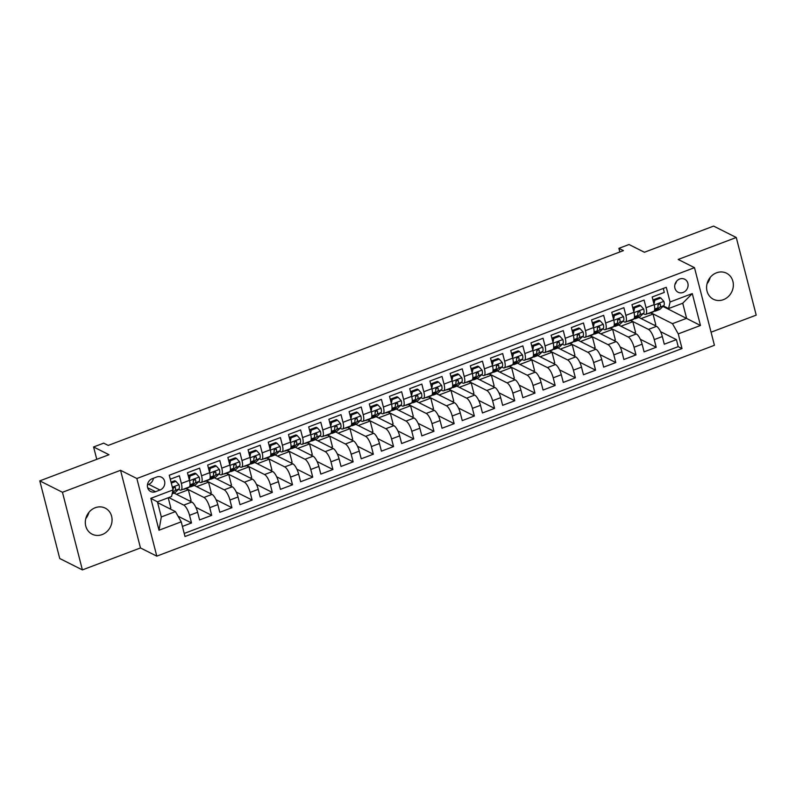 <?xml version="1.0" encoding="UTF-8"?>
<svg xmlns="http://www.w3.org/2000/svg" width="796" height="796" viewBox="0 0 796 796"><rect width="100%" height="100%" fill="white"/><g stroke="black" fill="none" stroke-linecap="round" stroke-linejoin="round"><path stroke-width="1.19" d="M716.519 272.809A14.587 13.064 116.7 0 0 706.689 285.714A14.587 13.064 116.7 0 0 713.415 299.266A14.587 13.064 116.7 0 0 723.415 299.664A14.587 13.064 116.7 0 0 733.245 286.769A14.587 13.064 116.7 0 0 726.519 273.207A14.587 13.064 116.7 0 0 716.519 272.809M95.241 507.729A14.587 13.064 116.7 0 0 85.411 520.634A14.587 13.064 116.7 0 0 92.137 534.186A14.587 13.064 116.7 0 0 102.137 534.584A14.587 13.064 116.7 0 0 111.967 521.688A14.587 13.064 116.7 0 0 105.241 508.127A14.587 13.064 116.7 0 0 95.241 507.729M679.675 279.018A7.293 6.527 116.7 0 0 674.759 285.465A7.293 6.527 116.7 0 0 678.122 292.251A7.293 6.527 116.7 0 0 683.127 292.45A7.293 6.527 116.7 0 0 688.043 286.003A7.293 6.527 116.7 0 0 684.679 279.217A7.293 6.527 116.7 0 0 679.675 279.018M711.067 332.191L756.2 315.126L736.27 237.497L713.604 226.094L644.412 252.262L628.999 244.511L618.9 248.332L619.835 251.964M156.792 556.145L714.43 345.295L694.49 267.665L136.862 478.515L156.792 556.145L140.474 547.947L120.544 470.307L62.456 492.276L82.396 569.906L140.474 547.947M82.396 569.906L59.73 558.503L39.8 480.874L109.002 454.715L93.59 446.964L96.774 459.332M62.456 492.276L39.8 480.874M663.267 288.45L664.292 292.421L652.163 296.998L654.133 304.659L646.053 307.714A9.114 2.905 69.3 0 1 645.646 314.42A9.114 2.905 69.3 0 1 644.581 314.281L643.268 313.624M646.053 307.714L644.083 300.062L631.964 304.639L633.924 312.301L625.845 315.355A9.114 2.905 69.3 0 1 625.447 322.062A9.114 2.905 69.3 0 1 624.372 321.922L623.059 321.266M625.845 315.355L623.875 307.694L611.756 312.281L613.726 319.942L605.637 322.997A9.114 2.905 69.3 0 1 605.239 329.703A9.114 2.905 69.3 0 1 604.174 329.564L602.861 328.907M605.637 322.997L603.676 315.335L591.557 319.922L593.518 327.584L585.438 330.639A9.114 2.905 69.3 0 1 585.04 337.335A9.114 2.905 69.3 0 1 583.966 337.205L582.652 336.539M585.438 330.639L583.468 322.977L571.349 327.564L573.319 335.215L565.23 338.28A9.114 2.905 69.3 0 1 564.832 344.976A9.114 2.905 69.3 0 1 563.767 344.847L562.444 344.18M565.23 338.28L563.269 330.619L551.14 335.206L553.111 342.857L545.031 345.912A9.114 2.905 69.3 0 1 544.623 352.618A9.114 2.905 69.3 0 1 543.559 352.489L542.245 351.822M545.031 345.912L543.061 338.26L530.942 342.837L532.902 350.499L524.823 353.553A9.114 2.905 69.3 0 1 524.425 360.26A9.114 2.905 69.3 0 1 523.35 360.12L522.037 359.464M524.823 353.553L522.863 345.892L510.733 350.479L512.704 358.14L504.624 361.195A9.114 2.905 69.3 0 1 504.216 367.901A9.114 2.905 69.3 0 1 503.152 367.762L501.838 367.105M504.624 361.195L502.654 353.533L490.535 358.12L492.495 365.782L484.416 368.837A9.114 2.905 69.3 0 1 484.018 375.533A9.114 2.905 69.3 0 1 482.943 375.404L481.63 374.737M484.416 368.837L482.446 361.175L470.327 365.762L472.297 373.414L464.207 376.478A9.114 2.905 69.3 0 1 463.809 383.175A9.114 2.905 69.3 0 1 462.745 383.045L461.431 382.379M464.207 376.478L462.247 368.817L450.128 373.404L452.088 381.055L444.009 384.11A9.114 2.905 69.3 0 1 443.611 390.816A9.114 2.905 69.3 0 1 442.536 390.687L441.223 390.02M444.009 384.11L442.039 376.458L429.92 381.035L431.89 388.697L423.8 391.751A9.114 2.905 69.3 0 1 423.402 398.458A9.114 2.905 69.3 0 1 422.338 398.318L421.014 397.662M423.8 391.751L421.84 384.09L409.711 388.677L411.681 396.338L403.602 399.393A9.114 2.905 69.3 0 1 403.194 406.099A9.114 2.905 69.3 0 1 402.129 405.96L400.816 405.303M403.602 399.393L401.632 391.731L389.513 396.318L391.473 403.98L383.393 407.035A9.114 2.905 69.3 0 1 382.995 413.731A9.114 2.905 69.3 0 1 381.921 413.602L380.607 412.935M383.393 407.035L381.433 399.373L369.304 403.96L371.274 411.612L363.195 414.676A9.114 2.905 69.3 0 1 362.787 421.373A9.114 2.905 69.3 0 1 361.722 421.243L360.409 420.577M363.195 414.676L361.225 407.015L349.106 411.602L351.066 419.253L342.986 422.308A9.114 2.905 69.3 0 1 342.588 429.014A9.114 2.905 69.3 0 1 341.514 428.885L340.2 428.218M342.986 422.308L341.016 414.656L328.897 419.233L330.867 426.895L322.788 429.949A9.114 2.905 69.3 0 1 322.38 436.656A9.114 2.905 69.3 0 1 321.315 436.516L320.002 435.86M322.788 429.949L320.818 422.298L308.699 426.875L310.659 434.536L302.579 437.591A9.114 2.905 69.3 0 1 302.181 444.297A9.114 2.905 69.3 0 1 301.107 444.158L299.793 443.501M302.579 437.591L300.609 429.93L288.49 434.517L290.46 442.178L282.371 445.233A9.114 2.905 69.3 0 1 281.973 451.929A9.114 2.905 69.3 0 1 280.908 451.8L279.585 451.143M282.371 445.233L280.411 437.571L268.282 442.158L270.252 449.81L262.173 452.874A9.114 2.905 69.3 0 1 261.765 459.571A9.114 2.905 69.3 0 1 260.7 459.441L259.387 458.775M262.173 452.874L260.202 445.213L248.083 449.8L250.044 457.451L241.964 460.506A9.114 2.905 69.3 0 1 241.566 467.212A9.114 2.905 69.3 0 1 240.491 467.083L239.178 466.416M241.964 460.506L240.004 452.854L227.875 457.431L229.845 465.093L221.766 468.147A9.114 2.905 69.3 0 1 221.358 474.854A9.114 2.905 69.3 0 1 220.293 474.715L218.98 474.058M221.766 468.147L219.796 460.496L207.676 465.073L209.637 472.734L201.557 475.789A9.114 2.905 69.3 0 1 201.159 482.495A9.114 2.905 69.3 0 1 200.085 482.356L198.771 481.699M201.557 475.789L199.587 468.128L187.468 472.715L189.438 480.376A9.114 2.905 69.3 0 1 189.03 487.072L180.951 490.137A9.114 2.905 69.3 0 1 179.886 489.998L178.573 489.341M182.403 526.425L191.508 522.982L178.055 516.206M174.065 493.102L191.846 502.047A9.114 2.905 69.3 0 1 197.627 512.266L199.587 519.927L211.716 515.34L195.846 507.36M194.274 485.47L212.044 494.406A9.114 2.905 -110.7 0 1 217.825 504.624L219.796 512.286L231.915 507.699L216.054 499.719M214.472 477.829L232.253 486.774A9.114 2.905 -110.7 0 1 238.034 496.983L239.994 504.644L252.123 500.057L236.253 492.077M234.681 470.187L252.451 479.132A9.114 2.905 -110.7 0 1 258.232 489.351L260.202 497.002L272.322 492.425L256.461 484.436M254.879 462.546L272.66 471.491A9.114 2.905 -110.7 0 1 278.441 481.709L280.411 489.361L292.53 484.784L276.66 476.804M275.088 454.904L292.868 463.849A9.114 2.905 -110.7 0 1 298.649 474.068L300.609 481.729L312.738 477.142L296.868 469.162M295.296 447.272L313.067 456.207A9.114 2.905 -110.7 0 1 318.848 466.426L320.818 474.088L332.937 469.501L317.067 461.521M315.495 439.631L333.275 448.576A9.114 2.905 -110.7 0 1 339.056 458.785L341.016 466.446L353.145 461.859L337.275 453.879M335.703 431.989L353.474 440.934A9.114 2.905 -110.7 0 1 359.255 451.143L361.225 458.804L373.344 454.217L357.484 446.238M355.902 424.348L373.682 433.293A9.114 2.905 -110.7 0 1 379.463 443.511L381.423 451.163L393.552 446.586L377.682 438.596M376.11 416.706L393.881 425.651A9.114 2.905 -110.7 0 1 399.662 435.87L401.632 443.531L413.751 438.944L397.891 430.964M396.309 409.074L414.089 418.009A9.114 2.905 -110.7 0 1 419.87 428.228L421.84 435.89L433.959 431.303L418.089 423.323M416.517 401.433L434.298 410.368A9.114 2.905 -110.7 0 1 440.079 420.587L442.039 428.248L454.168 423.661L438.298 415.681M436.715 393.791L454.496 402.736A9.114 2.905 -110.7 0 1 460.277 412.945L462.247 420.606L474.366 416.019L458.496 408.04M456.924 386.15L474.705 395.095A9.114 2.905 -110.7 0 1 480.486 405.313L482.446 412.965L494.575 408.388L478.704 400.398M477.132 378.508L494.903 387.453A9.114 2.905 -110.7 0 1 500.684 397.672L502.654 405.333L514.773 400.746L498.913 392.766M497.331 370.866L515.112 379.811A9.114 2.905 -110.7 0 1 520.892 390.03L522.853 397.692L534.982 393.105L519.111 385.125M517.539 363.235L535.31 372.17A9.114 2.905 -110.7 0 1 541.091 382.388L543.061 390.05L555.18 385.463L539.32 377.483M537.738 355.593L555.518 364.538A9.114 2.905 -110.7 0 1 561.299 374.747L563.269 382.408L575.389 377.821L559.518 369.841M557.946 347.952L575.727 356.897A9.114 2.905 -110.7 0 1 581.508 367.115L583.468 374.767L595.587 370.19L579.727 362.2M578.145 340.31L595.925 349.255A9.114 2.905 -110.7 0 1 601.706 359.474L603.676 367.125L615.796 362.548L599.925 354.568M598.353 332.668L616.134 341.613A9.114 2.905 -110.7 0 1 621.915 351.832L623.875 359.493L636.004 354.907L620.134 346.927M618.562 325.037L636.332 333.972A9.114 2.905 -110.7 0 1 642.113 344.19L644.083 351.852L656.202 347.265L640.342 339.285M637.735 312.878L638.641 312.022A3.075 0.985 69.3 0 0 638.86 311.385L638.681 311.316M617.527 320.519L618.442 319.664A3.075 0.985 69.3 0 0 618.661 319.027L618.472 318.957M577.12 335.803L578.035 334.937A3.075 0.985 69.3 0 0 578.244 334.31L578.065 334.24M536.713 351.076L537.618 350.22A3.075 0.985 69.3 0 0 537.837 349.583L537.658 349.514M496.306 366.359L497.211 365.503A3.075 0.985 69.3 0 0 497.43 364.866L497.251 364.797M435.691 389.274L436.606 388.418A3.075 0.985 69.3 0 0 436.815 387.781L436.636 387.712M395.284 404.557L396.189 403.701A3.075 0.985 69.3 0 0 396.408 403.065L396.229 402.995M354.877 419.83L355.782 418.975A3.075 0.985 69.3 0 0 356.001 418.348L355.822 418.278M314.47 435.113L315.375 434.258A3.075 0.985 69.3 0 0 315.594 433.621L315.415 433.551M294.261 442.755L295.177 441.899A3.075 0.985 69.3 0 0 295.386 441.263L295.207 441.193M253.854 458.028L254.76 457.173A3.075 0.985 69.3 0 0 254.979 456.546L254.8 456.476M213.447 473.312L214.353 472.456A3.075 0.985 69.3 0 0 214.572 471.819L214.393 471.749M93.59 446.964L103.689 443.143L108.226 445.422L623.427 250.611L618.9 248.332M155.538 491.709L159.986 490.028A7.064 6.328 116.7 0 0 164.752 483.779A7.064 6.328 116.7 0 0 161.489 477.212A7.064 6.328 116.7 0 0 156.643 477.023L152.205 478.704A7.064 6.328 116.7 0 0 147.439 484.953A7.064 6.328 116.7 0 0 150.693 491.52A7.064 6.328 116.7 0 0 155.538 491.709L147.658 487.739M668.59 308.559L670.063 301.992L666.292 287.306L169.269 475.242L173.04 489.928L171.568 496.495L157.429 501.848L161.299 516.952L175.448 511.599L181.229 521.818L185 536.504L682.023 348.568L678.252 333.882L672.471 323.664L686.61 318.32L682.729 303.216L668.59 308.559L663.466 305.982M670.063 301.992L692.281 293.585L700.47 325.484L678.252 333.882M181.229 521.818L159.001 530.226L150.812 498.336L173.04 489.928M630.681 320.45L648.461 329.395A9.114 2.905 69.3 0 1 654.242 339.613L656.202 347.265M638.76 317.395L656.541 326.34L648.461 329.395M610.472 328.091L628.253 337.036A9.114 2.905 69.3 0 1 634.034 347.245L636.004 354.907M590.274 335.733L608.054 344.668A9.114 2.905 69.3 0 1 613.825 354.887L615.796 362.548M570.065 343.365L587.846 352.31A9.114 2.905 69.3 0 1 593.627 362.528L595.587 370.19M549.867 351.006L567.638 359.951A9.114 2.905 69.3 0 1 573.418 370.17L575.389 377.821M529.658 358.648L547.439 367.593A9.114 2.905 69.3 0 1 553.22 377.811L555.18 385.463M509.46 366.289L527.231 375.234A9.114 2.905 69.3 0 1 533.012 385.443L534.982 393.105M489.251 373.931L507.032 382.866A9.114 2.905 69.3 0 1 512.813 393.085L514.773 400.746M469.043 381.563L486.824 390.508A9.114 2.905 69.3 0 1 492.605 400.726L494.575 408.388M448.845 389.204L466.625 398.149A9.114 2.905 69.3 0 1 472.396 408.368L474.366 416.019M428.636 396.846L446.417 405.791A9.114 2.905 69.3 0 1 452.198 416.01L454.168 423.661M408.438 404.487L426.208 413.432A9.114 2.905 69.3 0 1 431.989 423.641L433.959 431.303M388.229 412.129L406.01 421.064A9.114 2.905 69.3 0 1 411.791 431.283L413.751 438.944M368.031 419.761L385.801 428.706A9.114 2.905 69.3 0 1 391.582 438.924L393.552 446.586M347.822 427.402L365.603 436.347A9.114 2.905 69.3 0 1 371.384 446.566L373.344 454.217M327.614 435.044L345.394 443.989A9.114 2.905 69.3 0 1 351.175 454.208L353.145 461.859M307.415 442.685L325.196 451.63A9.114 2.905 69.3 0 1 330.967 461.839L332.937 469.501M287.207 450.327L304.987 459.262A9.114 2.905 69.3 0 1 310.768 469.481L312.738 477.142M267.008 457.959L284.779 466.904A9.114 2.905 69.3 0 1 290.56 477.122L292.53 484.784M246.8 465.6L264.58 474.545A9.114 2.905 69.3 0 1 270.361 484.764L272.322 492.425M226.601 473.242L244.372 482.187A9.114 2.905 69.3 0 1 250.153 492.406L252.123 500.057M206.393 480.884L224.174 489.829A9.114 2.905 69.3 0 1 229.954 500.037L231.915 507.699M186.184 488.525L203.965 497.46A9.114 2.905 69.3 0 1 209.746 507.679L211.716 515.34M173.04 488.595L173.946 487.729A3.075 0.985 69.3 0 0 174.165 487.102L173.986 487.033M168.762 497.56L183.767 505.102A9.114 2.905 69.3 0 1 189.538 515.32L191.508 522.982M184.214 533.449L678.212 346.658L676.411 339.623L660.541 331.643M656.541 326.34A9.114 2.905 -110.7 0 1 662.322 336.549L664.282 344.21L676.411 339.623M170.284 479.212L179.389 475.769L181.359 483.431A9.114 2.905 69.3 0 1 180.951 490.137M157.628 502.644L175.448 511.599M120.544 470.307L136.862 478.515M736.27 237.497L678.182 259.456L694.49 267.665M662.988 306.44L700.47 325.484M650.889 312.808L672.471 323.664M169.409 508.564L170.861 508.027L168.225 497.759M189.617 500.933L191.06 500.385L188.344 489.789L185.985 488.605M176.423 494.296L188.344 489.789M196.632 486.655L208.542 482.147L206.184 480.963M209.826 493.291L211.268 492.744L208.542 482.147M201.159 482.495L209.239 479.441A9.114 2.905 -110.7 0 0 209.637 472.734M216.83 479.013L228.751 474.506L226.392 473.322M230.024 485.65L231.467 485.102L228.751 474.506M221.358 474.854L229.447 471.799A9.114 2.905 -110.7 0 0 229.845 465.093M237.039 471.371L248.949 466.864L246.591 465.68M250.233 478.008L251.675 477.461L248.949 466.864M241.566 467.212L249.645 464.158A9.114 2.905 -110.7 0 0 250.044 457.451M257.237 463.73L269.157 459.232L266.799 458.038M270.431 470.366L271.874 469.829L269.157 459.232M261.765 459.571L269.854 456.516A9.114 2.905 -110.7 0 0 270.252 449.81M277.446 456.098L289.366 451.591L286.998 450.407M290.639 462.735L292.082 462.187L289.366 451.591M281.973 451.929L290.052 448.874A9.114 2.905 -110.7 0 0 290.46 442.178M297.654 448.456L309.564 443.949L307.206 442.765M310.838 455.093L312.291 454.546L309.564 443.949M302.181 444.297L310.261 441.243A9.114 2.905 -110.7 0 0 310.659 434.536M317.853 440.815L329.773 436.308L327.415 435.123M331.046 447.452L332.489 446.904L329.773 436.308M322.38 436.656L330.459 433.601A9.114 2.905 -110.7 0 0 330.867 426.895M338.061 433.173L349.971 428.666L347.613 427.482M351.255 439.81L352.698 439.263L349.971 428.666M342.588 429.014L350.668 425.96A9.114 2.905 -110.7 0 0 351.066 419.253M358.26 425.532L370.18 421.034L367.822 419.84M371.453 432.168L372.896 431.621L370.18 421.034M362.787 421.373L370.876 418.318A9.114 2.905 -110.7 0 0 371.274 411.612M378.468 417.9L390.378 413.393L388.02 412.209M391.662 424.537L393.105 423.989L390.378 413.393M382.995 413.731L391.075 410.676A9.114 2.905 -110.7 0 0 391.473 403.98M398.667 410.258L410.587 405.751L408.229 404.567M411.86 416.895L413.303 416.348L410.587 405.751M403.194 406.099L411.283 403.045A9.114 2.905 -110.7 0 0 411.681 396.338M418.875 402.617L430.795 398.109L428.427 396.925M432.069 409.253L433.512 408.706L430.795 398.109M423.402 398.458L431.482 395.403A9.114 2.905 -110.7 0 0 431.89 388.697M439.084 394.975L450.994 390.468L448.636 389.284M452.267 401.612L453.72 401.065L450.994 390.468M443.611 390.816L451.69 387.761A9.114 2.905 -110.7 0 0 452.088 381.055M459.282 387.334L471.202 382.836L468.844 381.642M472.476 393.97L473.918 393.423L471.202 382.836M463.809 383.175L471.889 380.12A9.114 2.905 -110.7 0 0 472.297 373.414M479.49 379.702L491.401 375.195L489.043 374.001M492.684 386.339L494.127 385.791L491.401 375.195M484.018 375.533L492.097 372.478A9.114 2.905 -110.7 0 0 492.495 365.782M499.689 372.06L511.609 367.553L509.251 366.369M512.883 378.697L514.325 378.15L511.609 367.553M504.216 367.901L512.306 364.837A9.114 2.905 -110.7 0 0 512.704 358.14M519.897 364.419L531.808 359.911L529.449 358.727M533.091 371.055L534.534 370.508L531.808 359.911M524.425 360.26L532.504 357.205A9.114 2.905 -110.7 0 0 532.902 350.499M540.096 356.777L552.016 352.27L549.658 351.086M553.29 363.414L554.732 362.867L552.016 352.27M544.623 352.618L552.713 349.563A9.114 2.905 -110.7 0 0 553.111 342.857M560.304 349.136L572.225 344.638L569.856 343.444M573.498 355.772L574.941 355.225L572.225 344.638M564.832 344.976L572.911 341.922A9.114 2.905 -110.7 0 0 573.319 335.215M580.513 341.504L592.423 336.997L590.065 335.803M593.697 348.131L595.139 347.593L592.423 336.997M585.04 337.335L593.12 334.28A9.114 2.905 -110.7 0 0 593.518 327.584M600.711 333.862L612.631 329.355L610.273 328.171M613.905 340.499L615.348 339.952L612.631 329.355M605.239 329.703L613.318 326.639A9.114 2.905 -110.7 0 0 613.726 319.942M620.92 326.221L632.83 321.713L630.472 320.529M634.113 332.857L635.556 332.31L632.83 321.713M625.447 322.062L633.526 319.007A9.114 2.905 -110.7 0 0 633.924 312.301M641.118 318.579L653.038 314.072L650.68 312.888M654.312 325.216L655.755 324.668L653.038 314.072M678.212 346.658L682.023 348.568M645.646 314.42L653.735 311.365A9.114 2.905 -110.7 0 0 654.133 304.659M157.429 501.848L150.812 498.336M161.299 516.952L159.001 530.226M692.281 293.585L682.729 303.216M147.459 484.784L148.653 484.326A7.064 6.328 116.7 0 0 153.399 478.247M674.958 284.441A7.293 6.527 116.7 0 0 676.52 281.326M88.923 512.345A14.587 13.064 -63.3 0 1 85.799 518.574M710.201 277.426A14.587 13.064 -63.3 0 1 707.077 283.655M171.289 483.102L175.916 481.351L179.02 484.784A6.04 1.93 69.3 0 1 178.941 488.983L175.19 492.515A17.432 5.562 69.3 0 1 174.563 492.923L172.165 493.828M175.916 481.351L174.742 480.764L171.041 482.157M172.344 493.032L175.1 490.435A6.04 1.93 -110.7 0 0 175.468 487.759L174.961 487.043M174.165 487.102L175.468 487.759C174.394 486.515 173.588 486.824 173.04 488.674A6.04 1.93 69.3 0 1 172.732 491.301M185.657 488.356L185.289 488.704A17.432 5.562 69.3 0 1 184.662 489.102A17.432 5.562 69.3 0 1 183.508 489.162M196.124 473.72L194.94 473.123L188.881 475.411L190.065 476.008L196.124 473.72L199.219 477.152A6.04 1.93 69.3 0 1 199.149 481.341L195.398 484.883A17.432 5.562 69.3 0 1 194.761 485.281L190.921 486.734A17.432 5.562 -110.7 0 0 191.557 486.336L195.309 482.794A6.04 1.93 -110.7 0 0 195.677 480.117L195.159 479.401M190.065 476.008L189.319 479.918M188.572 477.023L188.881 475.411M193.239 480.953L194.154 480.097A3.075 0.985 69.3 0 0 194.373 479.461L195.677 480.117C194.602 478.884 193.796 479.182 193.249 481.033A6.04 1.93 69.3 0 1 192.881 483.709L189.13 487.251A17.432 5.562 69.3 0 1 188.503 487.65L184.662 489.102M189.637 486.764A17.432 5.562 -110.7 0 0 190.921 486.734M205.865 480.714L205.497 481.063A17.432 5.562 69.3 0 1 204.87 481.461A17.432 5.562 69.3 0 1 203.716 481.53M216.323 466.078L215.149 465.481L209.089 467.779L210.263 468.366L216.323 466.078L219.427 469.511A6.04 1.93 69.3 0 1 219.348 473.71L215.597 477.242A17.432 5.562 69.3 0 1 214.97 477.64L211.129 479.092A17.432 5.562 -110.7 0 0 211.756 478.695L215.507 475.152A6.04 1.93 -110.7 0 0 215.875 472.476L215.368 471.759M210.263 468.366L209.527 472.277M208.781 469.391L209.089 467.779M214.572 471.819L215.875 472.476C214.801 471.242 213.995 471.55 213.457 473.391A6.04 1.93 69.3 0 1 213.089 476.078L209.338 479.61A17.432 5.562 69.3 0 1 208.701 480.008L204.87 481.461M209.846 479.132A17.432 5.562 -110.7 0 0 211.129 479.092M226.074 473.073L225.696 473.421A17.432 5.562 69.3 0 1 225.069 473.819A17.432 5.562 69.3 0 1 223.915 473.889M236.531 458.436L235.347 457.839L229.288 460.138L230.472 460.725L236.531 458.436L239.626 461.869A6.04 1.93 69.3 0 1 239.556 466.068L235.805 469.6A17.432 5.562 69.3 0 1 235.168 469.998L231.338 471.451A17.432 5.562 -110.7 0 0 231.964 471.053L235.715 467.521A6.04 1.93 -110.7 0 0 236.084 464.834L235.576 464.118M230.472 460.725L229.726 464.635M228.989 461.75L229.288 460.138M233.646 465.67L234.561 464.814A3.075 0.985 69.3 0 0 234.78 464.177L236.084 464.834C235.009 463.6 234.203 463.909 233.656 465.75A6.04 1.93 69.3 0 1 233.288 468.436L229.537 471.968A17.432 5.562 69.3 0 1 228.91 472.366L225.069 473.819M230.054 471.491A17.432 5.562 -110.7 0 0 231.338 471.451M246.272 465.431L245.904 465.779A17.432 5.562 69.3 0 1 245.277 466.177A17.432 5.562 69.3 0 1 244.123 466.247M256.73 450.795L255.556 450.208L249.496 452.496L250.67 453.093L256.73 450.795L259.834 454.227A6.04 1.93 69.3 0 1 259.755 458.426L256.004 461.959A17.432 5.562 69.3 0 1 255.377 462.357L251.536 463.809A17.432 5.562 -110.7 0 0 252.163 463.411L255.924 459.879A6.04 1.93 -110.7 0 0 256.282 457.202L255.775 456.476M250.67 453.093L249.934 456.994M249.188 454.108L249.496 452.496M254.979 456.546L256.282 457.202C255.208 455.959 254.402 456.267 253.864 458.118A6.04 1.93 69.3 0 1 253.496 460.794L249.745 464.327A17.432 5.562 69.3 0 1 249.108 464.725L245.277 466.177M250.252 463.849A17.432 5.562 -110.7 0 0 251.536 463.809M266.481 457.79L266.113 458.138A17.432 5.562 69.3 0 1 265.476 458.546A17.432 5.562 69.3 0 1 264.322 458.605M276.938 443.153L275.764 442.566L269.695 444.855L270.879 445.452L276.938 443.153L280.033 446.586A6.04 1.93 69.3 0 1 279.963 450.785L276.212 454.317A17.432 5.562 69.3 0 1 275.585 454.725L271.744 456.168A17.432 5.562 -110.7 0 0 272.371 455.77L276.122 452.237A6.04 1.93 -110.7 0 0 276.491 449.561L275.983 448.835M270.879 445.452L270.133 449.352M269.396 446.466L269.695 444.855M274.053 450.397L274.968 449.531A3.075 0.985 69.3 0 0 275.187 448.904L276.491 449.561C275.416 448.317 274.61 448.626 274.063 450.476A6.04 1.93 69.3 0 1 273.695 453.153L269.944 456.685A17.432 5.562 69.3 0 1 269.317 457.093L265.476 458.546M270.461 456.207A17.432 5.562 -110.7 0 0 271.744 456.168M286.679 450.158L286.311 450.506A17.432 5.562 69.3 0 1 285.684 450.904A17.432 5.562 69.3 0 1 284.53 450.964M297.147 435.521L295.963 434.924L289.903 437.213L291.077 437.81L297.147 435.521L300.241 438.954A6.04 1.93 69.3 0 1 300.162 443.143L296.41 446.685A17.432 5.562 69.3 0 1 295.784 447.083L291.943 448.536A17.432 5.562 -110.7 0 0 292.58 448.128L296.331 444.596A6.04 1.93 -110.7 0 0 296.699 441.919L296.182 441.203M291.077 437.81L290.341 441.72M289.595 438.825L289.903 437.213M295.386 441.263L296.699 441.919C295.624 440.685 294.809 440.984 294.271 442.835A6.04 1.93 69.3 0 1 293.903 445.511L290.152 449.053A17.432 5.562 69.3 0 1 289.525 449.451L285.684 450.904M290.659 448.566A17.432 5.562 -110.7 0 0 291.943 448.536M306.888 442.516L306.52 442.865A17.432 5.562 69.3 0 1 305.883 443.263A17.432 5.562 69.3 0 1 304.729 443.332M317.345 427.88L316.171 427.283L310.112 429.581L311.286 430.168L317.345 427.88L320.44 431.313A6.04 1.93 69.3 0 1 320.37 435.512L316.619 439.044A17.432 5.562 69.3 0 1 315.992 439.442L312.151 440.894A17.432 5.562 -110.7 0 0 312.778 440.496L316.529 436.954A6.04 1.93 -110.7 0 0 316.898 434.278L316.39 433.561M311.286 430.168L310.54 434.079M309.803 431.193L310.112 429.581M315.594 433.621L316.898 434.278C315.823 433.044 315.017 433.342 314.47 435.193A6.04 1.93 69.3 0 1 314.112 437.88L310.36 441.412A17.432 5.562 69.3 0 1 309.724 441.81L305.883 443.263M310.868 440.924A17.432 5.562 -110.7 0 0 312.151 440.894M327.086 434.875L326.718 435.223A17.432 5.562 69.3 0 1 326.091 435.621A17.432 5.562 69.3 0 1 324.937 435.691M337.554 420.238L336.37 419.641L330.31 421.94L331.494 422.527L337.554 420.238L340.648 423.671A6.04 1.93 69.3 0 1 340.579 427.87L336.827 431.402A17.432 5.562 69.3 0 1 336.191 431.8L332.35 433.253A17.432 5.562 -110.7 0 0 332.987 432.855L336.738 429.323A6.04 1.93 -110.7 0 0 337.106 426.636L336.589 425.92M331.494 422.527L330.748 426.437M330.002 423.552L330.31 421.94M334.668 427.472L335.584 426.616A3.075 0.985 69.3 0 0 335.803 425.979L337.106 426.636C336.031 425.402 335.225 425.711 334.678 427.551A6.04 1.93 69.3 0 1 334.31 430.238L330.559 433.77A17.432 5.562 69.3 0 1 329.932 434.168L326.091 435.621M331.066 433.293A17.432 5.562 -110.7 0 0 332.35 433.253M347.295 427.233L346.927 427.581A17.432 5.562 69.3 0 1 346.3 427.979A17.432 5.562 69.3 0 1 345.146 428.049M357.752 412.597L356.578 412.01L350.519 414.298L351.693 414.885L357.752 412.597L360.857 416.029A6.04 1.93 69.3 0 1 360.777 420.228L357.026 423.761A17.432 5.562 69.3 0 1 356.399 424.159L352.558 425.611A17.432 5.562 -110.7 0 0 353.185 425.213L356.936 421.681A6.04 1.93 -110.7 0 0 357.305 418.995L356.797 418.278M351.693 414.885L350.946 418.795M350.21 415.91L350.519 414.298M356.001 418.348L357.305 418.995C356.23 417.761 355.424 418.069 354.887 419.92A6.04 1.93 69.3 0 1 354.519 422.596L350.767 426.129A17.432 5.562 69.3 0 1 350.131 426.527L346.3 427.979M351.275 425.651A17.432 5.562 -110.7 0 0 352.558 425.611M367.503 419.591L367.125 419.94A17.432 5.562 69.3 0 1 366.498 420.338A17.432 5.562 69.3 0 1 365.344 420.407M377.961 404.955L376.777 404.368L370.717 406.656L371.901 407.254L377.961 404.955L381.055 408.388A6.04 1.93 69.3 0 1 380.986 412.587L377.234 416.119A17.432 5.562 69.3 0 1 376.598 416.527L372.767 417.97A17.432 5.562 -110.7 0 0 373.394 417.572L377.145 414.039A6.04 1.93 -110.7 0 0 377.513 411.363L377.005 410.637M371.901 407.254L371.155 411.154M370.419 408.268L370.717 406.656M375.075 412.199L375.991 411.333A3.075 0.985 69.3 0 0 376.21 410.706L377.513 411.363C376.438 410.119 375.632 410.428 375.085 412.278A6.04 1.93 69.3 0 1 374.717 414.955L370.966 418.487A17.432 5.562 69.3 0 1 370.339 418.895L366.498 420.338M371.483 418.009A17.432 5.562 -110.7 0 0 372.767 417.97M387.702 411.96L387.334 412.298A17.432 5.562 69.3 0 1 386.707 412.706A17.432 5.562 69.3 0 1 385.553 412.766M398.159 397.323L396.985 396.726L390.926 399.015L392.1 399.612L398.159 397.323L401.264 400.746A6.04 1.93 69.3 0 1 401.184 404.945L397.433 408.487A17.432 5.562 69.3 0 1 396.806 408.885L392.965 410.338A17.432 5.562 -110.7 0 0 393.592 409.93L397.353 406.398A6.04 1.93 -110.7 0 0 397.711 403.721L397.204 403.005M392.1 399.612L391.363 403.522M390.617 400.627L390.926 399.015M396.408 403.065L397.711 403.721C396.637 402.487 395.831 402.786 395.294 404.637A6.04 1.93 69.3 0 1 394.925 407.313L391.174 410.855A17.432 5.562 69.3 0 1 390.538 411.253L386.707 412.706M391.682 410.368A17.432 5.562 -110.7 0 0 392.965 410.338M407.91 404.318L407.542 404.666A17.432 5.562 69.3 0 1 406.905 405.065A17.432 5.562 69.3 0 1 405.751 405.134M418.368 389.682L417.194 389.085L411.124 391.383L412.308 391.97L418.368 389.682L421.462 393.115A6.04 1.93 69.3 0 1 421.392 397.313L417.641 400.846A17.432 5.562 69.3 0 1 417.014 401.244L413.174 402.696A17.432 5.562 -110.7 0 0 413.801 402.298L417.552 398.756A6.04 1.93 -110.7 0 0 417.92 396.08L417.412 395.363M412.308 391.97L411.562 395.881M410.826 392.985L411.124 391.383M415.482 396.915L416.398 396.06A3.075 0.985 69.3 0 0 416.616 395.423L417.92 396.08C416.845 394.846 416.039 395.144 415.492 396.995A6.04 1.93 69.3 0 1 415.124 399.682L411.373 403.214A17.432 5.562 69.3 0 1 410.746 403.612L406.905 405.065M411.89 402.726A17.432 5.562 -110.7 0 0 413.174 402.696M428.109 396.677L427.741 397.025A17.432 5.562 69.3 0 1 427.114 397.423A17.432 5.562 69.3 0 1 425.96 397.493M438.576 382.04L437.392 381.443L431.332 383.742L432.507 384.329L438.576 382.04L441.671 385.473A6.04 1.93 69.3 0 1 441.591 389.672L437.84 393.204A17.432 5.562 69.3 0 1 437.213 393.602L433.372 395.055A17.432 5.562 -110.7 0 0 434.009 394.657L437.76 391.125A6.04 1.93 -110.7 0 0 438.118 388.438L437.611 387.722M432.507 384.329L431.77 388.239M431.024 385.354L431.332 383.742M436.815 387.781L438.118 388.438C437.054 387.204 436.238 387.513 435.701 389.353A6.04 1.93 69.3 0 1 435.332 392.04L431.581 395.572A17.432 5.562 69.3 0 1 430.954 395.97L427.114 397.423M432.089 395.095A17.432 5.562 -110.7 0 0 433.372 395.055M448.317 389.035L447.949 389.383A17.432 5.562 69.3 0 1 447.312 389.781A17.432 5.562 69.3 0 1 446.158 389.851M458.775 374.399L457.6 373.812L451.541 376.1L452.715 376.687L458.775 374.399L461.869 377.831A6.04 1.93 69.3 0 1 461.799 382.03L458.048 385.562A17.432 5.562 69.3 0 1 457.421 385.96L453.581 387.413A17.432 5.562 -110.7 0 0 454.208 387.015L457.959 383.483A6.04 1.93 -110.7 0 0 458.327 380.796L457.819 380.08M452.715 376.687L451.969 380.597M451.233 377.712L451.541 376.1M455.899 381.632L456.805 380.777A3.075 0.985 69.3 0 0 457.023 380.15L458.327 380.796C457.252 379.563 456.446 379.871 455.899 381.722A6.04 1.93 69.3 0 1 455.541 384.398L451.79 387.931A17.432 5.562 69.3 0 1 451.153 388.329L447.312 389.781M452.297 387.453A17.432 5.562 -110.7 0 0 453.581 387.413M468.516 381.393L468.147 381.742A17.432 5.562 69.3 0 1 467.521 382.14A17.432 5.562 69.3 0 1 466.366 382.209M478.983 366.757L477.799 366.17L471.739 368.458L472.923 369.055L478.983 366.757L482.077 370.19A6.04 1.93 69.3 0 1 482.008 374.389L478.257 377.921A17.432 5.562 69.3 0 1 477.62 378.329L473.779 379.772A17.432 5.562 -110.7 0 0 474.416 379.374L478.167 375.841A6.04 1.93 -110.7 0 0 478.535 373.165L478.018 372.438M472.923 369.055L472.177 372.956M471.431 370.07L471.739 368.458M476.098 374.001L477.013 373.135A3.075 0.985 69.3 0 0 477.232 372.508L478.535 373.165C477.461 371.921 476.645 372.23 476.108 374.08A6.04 1.93 69.3 0 1 475.739 376.757L471.988 380.289A17.432 5.562 69.3 0 1 471.361 380.697L467.521 382.14M472.496 379.811A17.432 5.562 -110.7 0 0 473.779 379.772M488.724 373.752L488.356 374.1A17.432 5.562 69.3 0 1 487.729 374.508A17.432 5.562 69.3 0 1 486.575 374.568M499.182 359.125L498.007 358.528L491.948 360.817L493.122 361.414L499.182 359.125L502.286 362.548A6.04 1.93 69.3 0 1 502.206 366.747L498.455 370.289A17.432 5.562 69.3 0 1 497.828 370.687L493.988 372.14A17.432 5.562 -110.7 0 0 494.615 371.732L498.366 368.2A6.04 1.93 -110.7 0 0 498.734 365.523L498.226 364.807M493.122 361.414L492.376 365.324M491.639 362.429L491.948 360.817M497.43 364.866L498.734 365.523C497.659 364.289 496.853 364.588 496.316 366.439A6.04 1.93 69.3 0 1 495.948 369.115L492.197 372.657A17.432 5.562 69.3 0 1 491.56 373.055L487.729 374.508M492.704 372.17A17.432 5.562 -110.7 0 0 493.988 372.14M508.933 366.12L508.554 366.468A17.432 5.562 69.3 0 1 507.928 366.866A17.432 5.562 69.3 0 1 506.773 366.926M519.39 351.484L518.206 350.887L512.146 353.175L513.33 353.772L519.39 351.484L522.484 354.916A6.04 1.93 69.3 0 1 522.415 359.105L518.664 362.648A17.432 5.562 69.3 0 1 518.027 363.046L514.196 364.498A17.432 5.562 -110.7 0 0 514.823 364.1L518.574 360.558A6.04 1.93 -110.7 0 0 518.942 357.882L518.435 357.165M513.33 353.772L512.584 357.683M511.848 354.787L512.146 353.175M516.505 358.717L517.42 357.862A3.075 0.985 69.3 0 0 517.639 357.225L518.942 357.882C517.868 356.648 517.062 356.946 516.514 358.797A6.04 1.93 69.3 0 1 516.146 361.483L512.395 365.016A17.432 5.562 69.3 0 1 511.768 365.414L507.928 366.866M512.913 364.528A17.432 5.562 -110.7 0 0 514.196 364.498M529.131 358.479L528.763 358.827A17.432 5.562 69.3 0 1 528.136 359.225A17.432 5.562 69.3 0 1 526.982 359.295M539.588 343.842L538.414 343.245L532.355 345.544L533.529 346.131L539.588 343.842L542.693 347.275A6.04 1.93 69.3 0 1 542.613 351.474L538.862 355.006A17.432 5.562 69.3 0 1 538.235 355.404L534.395 356.857A17.432 5.562 -110.7 0 0 535.021 356.459L538.773 352.926A6.04 1.93 -110.7 0 0 539.141 350.24L538.633 349.524M533.529 346.131L532.793 350.041M532.046 347.155L532.355 345.544M537.837 349.583L539.141 350.24C538.066 349.006 537.26 349.315 536.723 351.155A6.04 1.93 69.3 0 1 536.355 353.842L532.604 357.374A17.432 5.562 69.3 0 1 531.967 357.772L528.136 359.225M533.111 356.897A17.432 5.562 -110.7 0 0 534.395 356.857M549.34 350.837L548.971 351.185A17.432 5.562 69.3 0 1 548.335 351.583A17.432 5.562 69.3 0 1 547.18 351.653M559.797 336.201L558.623 335.613L552.553 337.902L553.737 338.489L559.797 336.201L562.891 339.633A6.04 1.93 69.3 0 1 562.822 343.832L559.071 347.364A17.432 5.562 69.3 0 1 558.444 347.762L554.603 349.215A17.432 5.562 -110.7 0 0 555.23 348.817L558.981 345.285A6.04 1.93 -110.7 0 0 559.349 342.598L558.842 341.882M553.737 338.489L552.991 342.399M552.255 339.514L552.553 337.902M556.911 343.434L557.827 342.579A3.075 0.985 69.3 0 0 558.046 341.942L559.349 342.598C558.275 341.365 557.469 341.673 556.921 343.524A6.04 1.93 69.3 0 1 556.553 346.2L552.802 349.733A17.432 5.562 69.3 0 1 552.175 350.131L548.335 351.583M553.32 349.255A17.432 5.562 -110.7 0 0 554.603 349.215M569.538 343.195L569.17 343.544A17.432 5.562 69.3 0 1 568.543 343.942A17.432 5.562 69.3 0 1 567.389 344.011M580.005 328.559L578.821 327.972L572.762 330.26L573.936 330.857L580.005 328.559L583.1 331.992A6.04 1.93 69.3 0 1 583.02 336.191L579.269 339.723A17.432 5.562 69.3 0 1 578.642 340.131L574.802 341.574A17.432 5.562 -110.7 0 0 575.438 341.176L579.19 337.643A6.04 1.93 -110.7 0 0 579.548 334.967L579.04 334.24M573.936 330.857L573.2 334.758M572.453 331.872L572.762 330.26M578.244 334.31L579.548 334.967C578.483 333.723 577.667 334.031 577.13 335.882A6.04 1.93 69.3 0 1 576.762 338.559L573.011 342.091A17.432 5.562 69.3 0 1 572.384 342.499L568.543 343.942M573.518 341.613A17.432 5.562 -110.7 0 0 574.802 341.574M589.746 335.554L589.378 335.902A17.432 5.562 69.3 0 1 588.742 336.31A17.432 5.562 69.3 0 1 587.587 336.37M600.204 320.917L599.03 320.33L592.97 322.619L594.144 323.216L600.204 320.917L603.298 324.35A6.04 1.93 69.3 0 1 603.229 328.549L599.478 332.091A17.432 5.562 69.3 0 1 598.851 332.489L595.01 333.942A17.432 5.562 -110.7 0 0 595.637 333.534L599.388 330.002A6.04 1.93 -110.7 0 0 599.756 327.325L599.249 326.609M594.144 323.216L593.398 327.126M592.662 324.231L592.97 322.619M597.328 328.161L598.234 327.295A3.075 0.985 69.3 0 0 598.453 326.668L599.756 327.325C598.682 326.091 597.876 326.39 597.328 328.241A6.04 1.93 69.3 0 1 596.97 330.917L593.209 334.459A17.432 5.562 69.3 0 1 592.582 334.857L588.742 336.31M593.726 333.972A17.432 5.562 -110.7 0 0 595.01 333.942M609.945 327.922L609.577 328.27A17.432 5.562 69.3 0 1 608.95 328.668A17.432 5.562 69.3 0 1 607.796 328.728M620.412 313.286L619.228 312.689L613.169 314.977L614.353 315.574L620.412 313.286L623.507 316.718A6.04 1.93 69.3 0 1 623.437 320.907L619.686 324.45A17.432 5.562 69.3 0 1 619.049 324.848L615.208 326.3A17.432 5.562 -110.7 0 0 615.845 325.902L619.596 322.36A6.04 1.93 -110.7 0 0 619.965 319.684L619.447 318.967M614.353 315.574L613.607 319.485M612.86 316.589L613.169 314.977M618.661 319.027L619.965 319.684C618.89 318.45 618.074 318.748 617.537 320.599A6.04 1.93 69.3 0 1 617.169 323.275L613.418 326.818A17.432 5.562 69.3 0 1 612.791 327.216L608.95 328.668M613.925 326.33A17.432 5.562 -110.7 0 0 615.208 326.3M630.153 320.281L629.785 320.629A17.432 5.562 69.3 0 1 629.158 321.027A17.432 5.562 69.3 0 1 628.004 321.096M640.611 305.644L639.437 305.047L633.377 307.346L634.551 307.933L640.611 305.644L643.715 309.077A6.04 1.93 69.3 0 1 643.636 313.276L639.885 316.808A17.432 5.562 69.3 0 1 639.258 317.206L635.417 318.659A17.432 5.562 -110.7 0 0 636.044 318.261L639.795 314.728A6.04 1.93 -110.7 0 0 640.163 312.042L639.656 311.326M634.551 307.933L633.805 311.843M633.069 308.957L633.377 307.346M638.86 311.385L640.163 312.042C639.088 310.808 638.283 311.117 637.745 312.957A6.04 1.93 69.3 0 1 637.377 315.644L633.626 319.176A17.432 5.562 69.3 0 1 632.989 319.574L629.158 321.027M634.133 318.699A17.432 5.562 -110.7 0 0 635.417 318.659M650.352 312.639L649.984 312.987A17.432 5.562 69.3 0 1 649.357 313.385A17.432 5.562 69.3 0 1 648.203 313.455M660.819 298.002L659.635 297.405L653.576 299.704L654.76 300.291L660.819 298.002L663.914 301.435A6.04 1.93 69.3 0 1 663.844 305.634L660.093 309.166A17.432 5.562 69.3 0 1 659.456 309.564L655.625 311.017A17.432 5.562 -110.7 0 0 656.252 310.619L660.003 307.087A6.04 1.93 -110.7 0 0 660.372 304.4L659.864 303.684M654.76 300.291L654.013 304.201M653.267 301.316L653.576 299.704M657.934 305.236L658.849 304.38A3.075 0.985 69.3 0 0 659.068 303.744L660.372 304.4C659.297 303.167 658.491 303.475 657.944 305.326A6.04 1.93 69.3 0 1 657.576 308.002L653.824 311.535A17.432 5.562 69.3 0 1 653.198 311.933L649.357 313.385M654.342 311.057A17.432 5.562 -110.7 0 0 655.625 311.017M636.332 333.972L628.253 337.036M616.134 341.613L608.054 344.668M595.925 349.255L587.846 352.31M575.727 356.897L567.638 359.951M555.518 364.538L547.439 367.593M535.31 372.17L527.231 375.234M515.112 379.811L507.032 382.866M494.903 387.453L486.824 390.508M474.705 395.095L466.625 398.149M454.496 402.736L446.417 405.791M434.298 410.368L426.208 413.432M414.089 418.009L406.01 421.064M393.881 425.651L385.801 428.706M373.682 433.293L365.603 436.347M353.474 440.934L345.394 443.989M333.275 448.576L325.196 451.63M313.067 456.207L304.987 459.262M292.868 463.849L284.779 466.904M272.66 471.491L264.58 474.545M252.451 479.132L244.372 482.187M232.253 486.774L224.174 489.829M212.044 494.406L203.965 497.46M191.846 502.047L183.767 505.102M197.627 512.266L189.538 515.32M662.322 336.549L654.242 339.613M642.113 344.19L634.034 347.245M621.915 351.832L613.825 354.887M601.706 359.474L593.627 362.528M581.508 367.115L573.418 370.17M561.299 374.747L553.22 377.811M541.091 382.388L533.012 385.443M520.892 390.03L512.813 393.085M500.684 397.672L492.605 400.726M480.486 405.313L472.396 408.368M460.277 412.945L452.198 416.01M440.079 420.587L431.989 423.641M419.87 428.228L411.791 431.283M399.662 435.87L391.582 438.924M379.463 443.511L371.384 446.566M359.255 451.143L351.175 454.208M339.056 458.785L330.967 461.839M318.848 466.426L310.768 469.481M298.649 474.068L290.56 477.122M278.441 481.709L270.361 484.764M258.232 489.351L250.153 492.406M238.034 496.983L229.954 500.037M217.825 504.624L209.746 507.679M189.438 480.376L181.359 483.431M148.653 484.326L159.986 490.028M178.941 484.704L172.334 487.202M175.19 492.515L172.205 493.649M178.941 488.983L175.1 490.435M199.139 477.063L189.518 480.704M189.13 487.251L185.289 488.704M195.398 484.883L191.557 486.336M192.881 483.709L190.015 484.794M199.149 481.341L195.309 482.794M219.348 469.421L209.726 473.063M209.338 479.61L205.497 481.063M215.597 477.242L211.756 478.695M213.089 476.078L210.224 477.152M219.348 473.71L215.507 475.152M239.546 461.78L229.925 465.421M229.537 471.968L225.696 473.421M235.805 469.6L231.964 471.053M233.288 468.436L230.432 469.521M239.556 466.068L235.715 467.521M259.755 454.148L250.133 457.78M249.745 464.327L245.904 465.779M256.004 461.959L252.163 463.411M253.496 460.794L250.631 461.879M259.755 458.426L255.924 459.879M279.963 446.506L270.332 450.138M269.944 456.685L266.113 458.138M276.212 454.317L272.371 455.77M273.695 453.153L270.839 454.237M279.963 450.785L276.122 452.237M300.162 438.865L290.54 442.506M290.152 449.053L286.311 450.506M296.41 446.685L292.58 448.128M293.903 445.511L291.038 446.596M300.162 443.143L296.331 444.596M320.37 431.223L310.738 434.865M310.36 441.412L306.52 442.865M316.619 439.044L312.778 440.496M314.112 437.88L311.246 438.954M320.37 435.512L316.529 436.954M340.569 423.581L330.947 427.223M330.559 433.77L326.718 435.223M336.827 431.402L332.987 432.855M334.31 430.238L331.444 431.323M340.579 427.87L336.738 429.323M360.777 415.94L351.155 419.582M350.767 426.129L346.927 427.581M357.026 423.761L353.185 425.213M354.519 422.596L351.653 423.681M360.777 420.228L356.936 421.681M380.976 408.308L371.354 411.94M370.966 418.487L367.125 419.94M377.234 416.119L373.394 417.572M374.717 414.955L371.861 416.039M380.986 412.587L377.145 414.039M401.184 400.667L391.562 404.308M391.174 410.855L387.334 412.298M397.433 408.487L393.592 409.93M394.925 407.313L392.06 408.398M401.184 404.945L397.353 406.398M421.392 393.025L411.761 396.667M411.373 403.214L407.542 404.666M417.641 400.846L413.801 402.298M415.124 399.682L412.268 400.756M421.392 397.313L417.552 398.756M441.591 385.383L431.969 389.025M431.581 395.572L427.741 397.025M437.84 393.204L434.009 394.657M435.332 392.04L432.467 393.125M441.591 389.672L437.76 391.125M461.799 377.742L452.168 381.384M451.79 387.931L447.949 389.383M458.048 385.562L454.208 387.015M455.541 384.398L452.675 385.483M461.799 382.03L457.959 383.483M481.998 370.11L472.376 373.742M471.988 380.289L468.147 381.742M478.257 377.921L474.416 379.374M475.739 376.757L472.874 377.841M482.008 374.389L478.167 375.841M502.206 362.469L492.585 366.11M492.197 372.657L488.356 374.1M498.455 370.289L494.615 371.732M495.948 369.115L493.082 370.2M502.206 366.747L498.366 368.2M522.405 354.827L512.783 358.469M512.395 365.016L508.554 366.468M518.664 362.648L514.823 364.1M516.146 361.483L513.281 362.558M522.415 359.105L518.574 360.558M542.613 347.185L532.992 350.827M532.604 357.374L528.763 358.827M538.862 355.006L535.021 356.459M536.355 353.842L533.489 354.926M542.613 351.474L538.773 352.926M562.822 339.544L553.19 343.185M552.802 349.733L548.971 351.185M559.071 347.364L555.23 348.817M556.553 346.2L553.698 347.285M562.822 343.832L558.981 345.285M583.02 331.912L573.399 335.544M573.011 342.091L569.17 343.544M579.269 339.723L575.438 341.176M576.762 338.559L573.896 339.643M583.02 336.191L579.19 337.643M603.229 324.27L593.597 327.912M593.209 334.459L589.378 335.902M599.478 332.091L595.637 333.534M596.97 330.917L594.105 332.002M603.229 328.549L599.388 330.002M623.427 316.629L613.806 320.271M613.418 326.818L609.577 328.27M619.686 324.45L615.845 325.902M617.169 323.275L614.303 324.36M623.437 320.907L619.596 322.36M643.636 308.987L634.014 312.629M633.626 319.176L629.785 320.629M639.885 316.808L636.044 318.261M637.377 315.644L634.512 316.718M643.636 313.276L639.795 314.728M663.834 301.346L654.212 304.987M653.824 311.535L649.984 312.987M660.093 309.166L656.252 310.619M657.576 308.002L654.71 309.087M663.844 305.634L660.003 307.087"/></g></svg>
